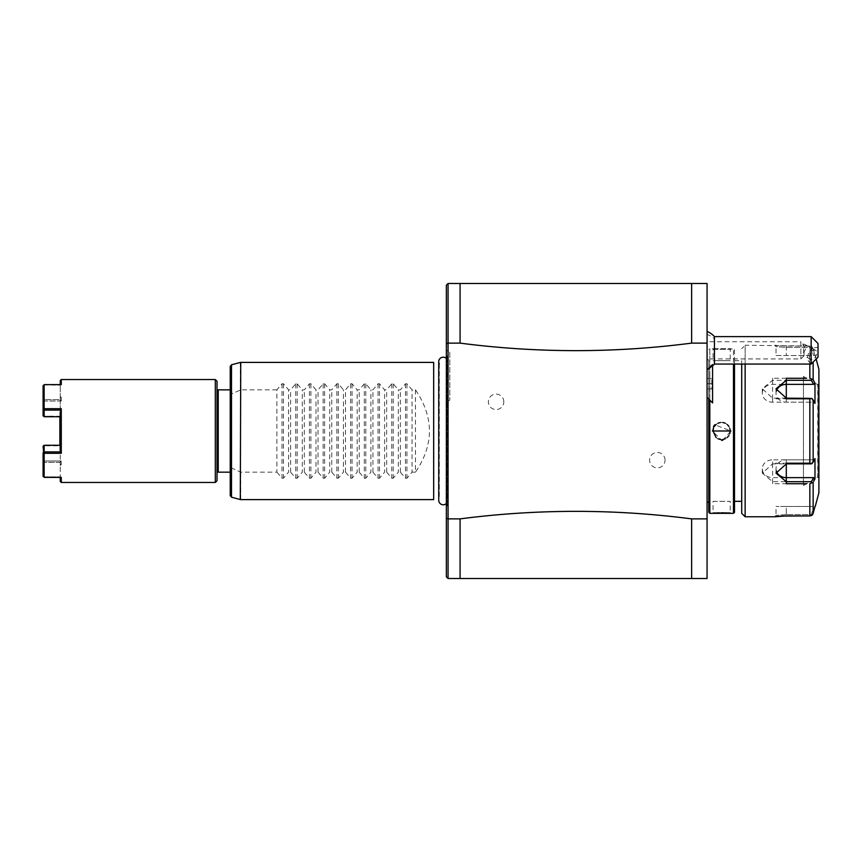 <?xml version="1.0" encoding="UTF-8"?>
<svg xmlns="http://www.w3.org/2000/svg" width="862" height="862" viewBox="0 0 862 862"><rect width="100%" height="100%" fill="white"/><g stroke="black" fill="none" stroke-linecap="round" stroke-linejoin="round"><path stroke-width="0.65" stroke-dasharray="4.31 3.23" d="M707.066 518.881L691.626 518.881L691.626 578.51L707.066 578.51L707.066 283.49L448.068 283.49L446.354 285.203L446.354 576.797L448.068 578.51L448.068 518.881L446.354 518.374M712.572 402.91L712.572 383.655L712.572 389.699L711.807 388.924L707.066 388.924L707.066 369.927L707.066 397.393L707.066 383.655L707.066 388.924L711.807 388.924L711.807 378.396L711.807 388.924L712.572 389.699L712.572 365.639C707.196 369.949 707.196 369.582 712.572 364.561L712.572 365.639M707.066 366.264L707.066 331.374L707.066 366.264M707.066 502.18L707.066 359.82L707.066 502.18M707.066 343.151L707.066 358.926L707.066 343.151L691.626 343.119L691.626 283.49M460.071 283.49L460.071 343.119C537.263 353.151 614.444 353.151 691.626 343.119M460.071 343.119L448.068 343.119L448.068 518.881L460.071 518.881L460.071 578.51L448.068 578.51M691.626 518.881C614.444 508.849 537.263 508.849 460.071 518.881M665.044 460.157A7.715 7.715 0 0 0 657.329 452.442A7.715 7.715 0 0 0 649.603 460.157A7.715 7.715 0 0 0 657.329 467.883A7.715 7.715 0 0 0 665.044 460.157M503.807 401.843A7.715 7.715 0 0 0 496.092 394.117A7.715 7.715 0 0 0 488.377 401.843A7.715 7.715 0 0 0 496.092 409.558A7.715 7.715 0 0 0 503.807 401.843M691.626 578.51L460.071 578.51M447.723 501.501A4.116 4.116 0 0 0 447.68 500.897A4.493 4.493 0 0 1 446.354 503.516L446.354 358.484A4.493 4.493 0 0 1 447.68 361.103L447.68 500.897L447.68 361.103A4.116 4.116 0 0 0 447.723 360.499L447.723 501.501L447.723 360.499M446.354 343.626L448.068 343.119L448.068 283.49M446.354 355.015L446.979 355.909A4.116 4.116 0 0 1 447.723 358.269L447.723 503.731L447.723 358.269M446.354 506.985L446.979 506.091A4.116 4.116 0 0 0 447.723 503.731M439.297 363.904L439.297 498.096L439.297 363.904M438.736 361.717L438.736 500.283A4.493 4.493 0 0 1 439.297 498.096M433.661 362.396L433.661 499.604M415.473 389.839L415.473 472.16C434.06 444.717 434.06 417.283 415.473 389.839L412.047 389.839L406.939 383.784L405.485 383.784L400.377 389.839L398.33 389.839L393.223 383.784L391.768 383.784L386.661 389.839L384.603 389.839L379.495 383.784L378.041 383.784L372.934 389.839L370.886 389.839L365.779 383.784L364.324 383.784L359.217 389.839L357.159 389.839L352.052 383.784L350.597 383.784L345.49 389.839L343.442 389.839L338.335 383.784L336.88 383.784L331.773 389.839L329.715 389.839L324.608 383.784L323.153 383.784L318.046 389.839L315.998 389.839L310.891 383.784L309.436 383.784L304.329 389.839L302.271 389.839L297.164 383.784L295.709 383.784L290.602 389.839L288.554 389.839L283.447 383.784L281.993 383.784L276.885 389.839L276.885 472.16L240.746 472.16L231.501 468.001L230.229 464.952L230.229 397.048L231.501 393.999L240.746 389.839L240.746 362.396M276.885 389.839L240.746 389.839M276.885 472.16L281.993 478.216L283.447 478.216L288.554 472.16L288.554 389.839M295.709 383.784L295.709 478.216L290.602 472.16L288.554 472.16M295.709 478.216L297.164 478.216L302.271 472.16L302.271 389.839M309.436 383.784L309.436 478.216L304.329 472.16L302.271 472.16M309.436 478.216L310.891 478.216L315.998 472.16L315.998 389.839M323.153 383.784L323.153 478.216L318.046 472.16L315.998 472.16M323.153 478.216L324.608 478.216L329.715 472.16L329.715 389.839M336.88 383.784L336.88 478.216L331.773 472.16L329.715 472.16M336.88 478.216L338.335 478.216L343.442 472.16L343.442 389.839M350.597 383.784L350.597 478.216L345.49 472.16L343.442 472.16M350.597 478.216L352.052 478.216L357.159 472.16L357.159 389.839M364.324 383.784L364.324 478.216L359.217 472.16L357.159 472.16M364.324 478.216L365.779 478.216L370.886 472.16L370.886 389.839M378.041 383.784L378.041 478.216L372.934 472.16L370.886 472.16M378.041 478.216L379.495 478.216L384.603 472.16L384.603 389.839M391.768 383.784L391.768 478.216L386.661 472.16L384.603 472.16M391.768 478.216L393.223 478.216L398.33 472.16L398.33 389.839M405.485 383.784L405.485 478.216L400.377 472.16L398.33 472.16M405.485 478.216L406.939 478.216L412.047 472.16L412.047 389.839M415.473 472.16L412.047 472.16M290.602 472.16L290.602 389.839M304.329 472.16L304.329 389.839M318.046 472.16L318.046 389.839M331.773 472.16L331.773 389.839M345.49 472.16L345.49 389.839M359.217 472.16L359.217 389.839M372.934 472.16L372.934 389.839M386.661 472.16L386.661 389.839M400.377 472.16L400.377 389.839M230.229 397.048L230.229 366.458M230.229 495.542L230.229 464.952M230.229 389.839L230.229 472.16L230.229 389.839M218.226 389.839L218.226 472.16M217.019 391.036L217.019 470.964L217.019 391.036M217.019 480.737L217.019 381.263M215.306 482.461L215.306 379.539M60.254 477.376L61.277 477.376L60.254 476.88L60.254 481.427M61.277 482.461L61.277 477.376L44.134 477.376L44.134 453.293L61.277 453.293L61.277 408.707L44.134 408.707L44.134 384.624L61.277 384.624L61.277 379.539M60.254 380.573L60.254 385.109L61.277 384.624L60.254 384.624M43.606 384.872L60.254 385.12L44.134 384.624M44.134 476.88L60.254 476.88L44.134 476.88L44.134 462.355L60.254 462.366L60.254 476.891L60.254 462.366L60.254 465.48L60.254 462.377L44.134 462.355L44.134 476.88M61.277 453.293L60.254 451.914L44.134 451.903L43.628 445.535L43.1 476.449M43.1 452.841L44.134 453.293M44.134 451.903L43.606 452.593M60.254 412.801L60.254 416.712L44.134 416.227L44.134 399.645L60.254 399.634L60.254 385.12L60.254 399.634L44.134 399.645L44.134 385.12L43.1 415.775L43.1 385.551L43.1 400.065L44.134 400.992L60.254 400.992L60.254 397.554L60.254 416.227L60.254 400.992L44.134 400.992L44.134 416.227L61.277 416.227L61.277 445.773L44.134 445.773L60.254 445.773L60.254 416.227L60.254 461.008L60.254 445.773L61.277 445.773L60.254 445.288L60.254 451.914L60.254 410.086L61.277 408.707M44.134 408.707L44.134 410.096L60.254 410.086L60.254 449.199M43.606 409.407L43.1 415.775L44.134 416.712L44.134 410.096M43.1 385.551L43.1 409.159M60.254 399.623L60.254 396.52L60.254 399.623L61.277 400.992L61.277 397.554L61.277 400.992L60.254 399.634M60.254 445.298L59.877 411.756L59.877 450.244L59.877 445.288L61.277 445.773L61.277 416.227L60.254 416.712M60.254 461.008L60.254 464.446L60.254 461.008L44.134 461.008L44.134 445.773L44.134 461.008L61.277 461.008L60.254 462.366L61.277 461.008L61.277 464.446L61.277 461.008L60.254 461.008M60.254 431L60.254 449.867L60.254 431M44.134 462.355L44.134 461.008L44.134 462.355M60.254 400.992L61.277 400.992L60.254 400.992M59.877 437.034L60.254 436.377L59.877 437.034M59.877 424.966L60.254 425.623L59.877 424.966M449.781 352.105L449.781 400.13L449.781 352.105L446.354 350.123M446.354 402.101L449.781 400.13M709.081 367.912L709.211 368.268A20.58 20.58 0 0 1 708.176 368.817M712.572 377.621L712.572 383.655L712.572 377.621L711.807 378.396L712.572 377.621M714.436 364.066L714.436 338.841A20.58 17.262 0 0 0 707.066 334.434M714.436 336.622L714.436 338.841M811.153 336.622L811.153 348.334L818.016 347.235L818.016 343.485M818.016 347.235L818.016 357.191L811.153 364.066M811.153 363.559C806.487 361.027 806.487 355.952 811.153 348.334M809.526 356.836A5.15 3.049 -61.4 0 0 810.711 359.379A5.15 3.049 -61.4 0 0 814.633 358.01A5.15 3.049 -61.4 0 0 816.81 352.87A5.15 3.049 -61.4 0 0 815.624 350.338A5.15 3.049 -61.4 0 0 811.702 351.707A5.15 3.049 -61.4 0 0 809.526 356.836M803.298 352.483A5.15 3.049 -61.4 0 0 805.895 346.933A5.15 3.049 -61.4 0 0 804.709 344.391A5.15 3.049 -61.4 0 0 803.298 344.207L803.944 355.694L804.311 346.039L800.863 341.772L800.863 358.926L800.863 341.772L707.066 341.772M712.572 383.655L711.807 383.655L712.572 383.655M707.066 383.655L711.807 383.655L707.066 383.655M707.066 378.396L711.807 378.396L707.066 378.396M707.066 359.82L708.779 359.82L708.779 502.18L708.779 359.82M708.779 512.297L708.779 399.106M709.814 513.332L709.814 348.668L708.779 349.703M733.476 513.332L733.476 348.668L730.222 349.358L730.222 360.672L713.068 360.672L730.222 360.672L713.068 360.672L713.068 349.358L730.222 349.358L713.068 349.358L712.389 348.668L730.911 348.668L709.814 348.668L709.814 400.14M734.51 512.297L734.51 349.703L733.476 348.668L733.476 364.066M728.627 513.105L726.515 512.944M724.759 512.858L723.703 512.825M721.591 512.804L719.091 512.836M716.731 512.955L714.641 513.105M713.208 513.246L712.475 513.321M713.51 426.528L712.389 431L721.645 440.342M722.765 440.267L730.911 431L714.77 424.74M730.911 513.332L730.222 512.642L713.068 512.642L730.222 512.642L730.222 501.328L713.068 501.328L713.068 512.642L712.389 513.332L713.068 512.642M713.068 501.328L730.222 501.328L713.068 501.328M734.51 349.703L734.51 364.066M734.51 431L734.51 360.672L734.51 431M741.719 431L741.719 360.672L741.719 431M741.719 513.332L741.719 364.066M745.145 516.758L745.145 345.242L741.719 348.668M816.163 359.055L815.226 355.532L776.015 355.532L776.015 346.61L774.647 345.242L776.015 346.61L786.306 347.418L811.411 347.418L813.566 355.532L811.411 347.418L786.306 347.418L776.015 346.61L774.647 345.242L786.306 346.061L809.838 346.061L745.145 345.242L745.145 364.066M812.015 346.739L813.146 348.614L812.015 346.739L809.838 346.061L812.015 346.739L811.411 347.418L812.015 346.739M781.963 516.058L780.185 516.166M806.595 378.267L803.459 378.267M786.306 378.267L772.589 378.267L772.589 398.794L809.838 398.794L809.838 463.206L772.589 463.206L772.589 483.733L786.306 483.733M803.459 483.733L806.595 483.733M812.015 515.26L811.411 514.582L813.566 506.468L811.411 514.582L786.306 514.582L811.411 514.582L812.015 515.26L813.146 513.386L813.146 482.343L809.838 483.733L809.838 515.939M786.306 514.582L776.015 515.39L786.306 514.582L786.306 506.468L776.015 506.468L786.306 506.468L786.306 514.582M776.015 355.532L814.978 355.532L813.146 348.614L815.226 355.532M809.838 364.066L809.838 346.061L809.838 378.267L813.146 379.657L813.146 362.072M809.838 463.206L812.015 463.54L813.146 462.054L813.146 399.946L814.978 403.416L814.978 383.116L813.566 384.355L811.411 380.293L812.015 379.28M811.411 380.293L772.589 380.293L762.299 388.805L772.589 398.125L811.411 398.125L812.015 398.459L809.838 398.794M813.146 399.946L812.015 398.459M772.589 463.206L772.589 463.875L811.411 463.875L813.566 459.823L812.015 463.54M813.739 481.212L814.978 478.884L814.978 458.584L813.566 459.823L772.589 459.823L772.589 463.875L762.299 473.195L772.589 481.707L811.411 481.707L812.015 482.72M814.978 478.884L813.566 477.645L772.589 477.645A10.29 8.911 0 0 1 762.299 468.734A10.29 8.911 0 0 1 772.589 459.823M811.411 481.707L813.566 477.645M776.339 470.954A10.29 8.911 0 0 1 776.015 468.734A10.29 8.911 0 0 1 786.306 459.823L813.566 459.823L814.978 458.584L813.146 462.054M818.9 492.752L818.9 369.248M813.566 506.468L786.306 506.468L813.566 506.468M818.9 383.827L818.9 478.173L818.9 383.827M818.038 384.689L818.038 477.311A0.862 0.862 180 0 1 818.9 478.173M817.726 477.311L817.726 384.689L803.459 376.457L803.459 485.543L817.726 477.311M803.459 485.543L803.459 376.457M813.566 384.355L772.589 384.355A10.29 8.911 180 0 0 762.299 393.266A10.29 8.911 180 0 0 772.589 402.177L813.566 402.177L811.411 398.125L814.978 403.416L813.566 402.177L786.306 402.177A10.29 8.911 180 0 1 776.015 393.266A10.29 8.911 180 0 1 776.339 391.046M730.911 431L713.068 431L730.211 430.634M729.877 428.586L728.875 426.378M727.269 424.524L725.222 423.21M722.873 422.509L720.438 422.509M718.089 423.199L716.042 424.513M714.436 426.367L713.424 428.565M716.031 437.487L718.078 438.801M720.438 439.491L722.862 439.491M725.211 438.801L727.259 437.487M728.864 435.633L729.866 433.424M446.979 506.091L446.979 355.909L446.979 506.091M240.746 499.604L240.746 472.16M240.304 472.064L240.304 499.551M240.304 362.449L240.304 389.936M231.501 393.999L231.501 364.809M231.501 497.191L231.501 468.001M281.993 383.784L281.993 478.216M283.447 383.784L283.447 478.216M297.164 383.784L297.164 478.216M310.891 383.784L310.891 478.216M324.608 383.784L324.608 478.216M338.335 383.784L338.335 478.216M352.052 383.784L352.052 478.216M365.779 383.784L365.779 478.216M379.495 383.784L379.495 478.216M393.223 383.784L393.223 478.216M406.939 383.784L406.939 478.216M786.306 346.061L786.306 355.532L786.306 346.061M774.647 516.758L776.015 515.39L774.647 516.758L776.015 515.39L776.015 506.468M772.589 378.267L772.589 384.355M772.589 398.794L772.589 402.177M772.589 483.733L772.589 477.645M786.306 463.875L786.306 459.823M786.306 402.177L786.306 398.125M712.389 431L713.068 431M60.254 464.446L61.277 464.446L60.254 465.48M60.254 397.554L61.277 397.554L60.254 396.52M810.711 359.379L803.944 355.694M815.624 350.338L804.709 344.391M804.127 355.65L800.863 358.926L707.066 358.926M712.389 348.668L713.068 349.358M734.51 360.672L741.719 360.672M762.299 393.266L762.299 388.805M762.299 473.195L762.299 468.734M776.015 468.734L776.015 473.195M776.015 393.266L776.015 388.805"/><path stroke-width="1.29" d="M707.066 343.119L691.626 343.119L691.626 283.49L707.066 283.49L707.066 578.51L448.068 578.51L446.354 576.797L446.354 518.374L448.068 518.881L448.068 343.119L446.354 343.626L446.354 285.203L448.068 283.49L448.068 343.119L460.071 343.119L460.071 283.49L448.068 283.49M691.626 283.49L460.071 283.49M707.066 518.881L691.626 518.881L691.626 578.51M460.071 578.51L460.071 518.881C537.263 508.849 614.444 508.849 691.626 518.881M460.071 518.881L448.068 518.881L448.068 578.51M691.626 343.119C614.444 353.151 537.263 353.151 460.071 343.119M446.354 518.374L446.354 343.626M439.297 363.904A4.493 4.493 0 0 1 446.354 358.484L446.354 503.516A4.493 4.493 0 0 1 438.736 500.272L438.736 361.717M446.354 402.101L446.354 350.123L446.354 402.101M240.746 499.604L433.661 499.604L433.661 362.396L240.746 362.396L240.304 499.551L240.746 362.396M231.501 497.191L231.501 364.809L230.229 366.458L230.229 495.542L231.501 497.191L240.304 499.551M230.229 472.16L218.226 472.16L218.226 389.839L230.229 389.839M217.019 470.964L218.226 472.16M217.019 391.036L218.226 389.839M217.019 381.263L217.019 480.737L215.306 482.461L215.306 379.539L217.019 381.263M60.254 384.624L60.254 380.573L61.277 379.539L61.277 384.624L44.134 384.624L44.134 408.707L61.277 408.707L61.277 453.293L44.134 453.293L44.134 477.376L61.277 477.376L61.277 482.461L215.306 482.461M61.277 379.539L215.306 379.539M61.277 482.461L60.254 481.427L60.254 477.376M60.254 445.288L44.134 445.288L59.877 445.288L59.877 416.712L44.134 416.712L43.1 415.775L43.1 385.551M43.1 409.159L44.134 408.707M61.277 408.707L60.254 410.086L44.134 410.096L43.606 409.407M60.254 412.801L60.254 451.914L61.277 453.293M44.134 453.293L44.134 451.903L60.254 451.914L60.254 449.199M43.606 452.593L43.1 446.225L44.134 445.288L44.134 451.903M43.1 476.449L43.1 452.841M60.232 416.712L44.134 416.712L44.134 410.096M712.572 365.639C707.196 369.949 707.196 369.582 712.572 364.561L712.572 402.91L707.066 397.393M714.436 336.622L714.436 364.066L811.153 364.066L811.153 336.622L714.436 336.622A20.58 20.58 0 0 0 707.066 331.374M811.153 364.066L818.016 357.191L818.016 343.485L811.153 336.622M707.066 502.18L708.779 502.18M708.779 399.106L708.779 512.297L709.814 513.332L733.476 513.332L733.476 364.066M709.814 400.14L709.814 513.332M712.389 431L730.911 431L712.389 431L730.222 431L713.068 431L716.031 437.487M730.911 513.332L730.286 513.267M730.071 513.235L728.627 513.105M726.515 512.944L724.759 512.858M723.703 512.825L721.591 512.804M719.091 512.836L716.731 512.955M714.641 513.105L713.208 513.246M721.645 440.342L722.765 440.267M714.77 424.74L713.51 426.528M734.51 364.066L734.51 512.297L733.476 513.332M741.719 364.066L741.719 513.332L745.145 516.758L774.647 516.758L786.306 515.939L809.838 515.939L781.963 516.058M745.145 364.066L745.145 516.758M806.595 483.733L786.306 483.733L786.306 463.206L809.838 463.206L809.838 398.794L786.306 398.794L786.306 378.267L806.595 378.267M813.146 362.072L813.146 379.657L814.978 383.116L813.146 379.657L809.838 378.267L809.838 364.066M780.185 516.166L775.681 516.618M775.488 516.65L774.647 516.758M803.459 378.267L786.306 378.267L786.306 380.293L811.411 380.293L812.015 379.28M809.838 398.794L812.015 398.459L813.146 399.946L813.146 462.054L814.978 458.584L814.978 478.884L813.566 477.645L811.411 481.707L786.306 481.707L786.306 483.733L803.459 483.733M809.838 515.939L809.838 483.733L813.146 482.343L813.146 513.386L814.978 506.468L813.146 513.386L812.015 515.26L809.838 515.939L812.618 514.549M812.877 514.097L813.114 513.493M811.411 481.707L812.015 482.72M813.566 477.645L786.306 477.645L786.306 481.707L776.015 473.195L786.306 463.875L811.411 463.875L812.015 463.54L809.838 463.206M813.146 462.054L812.015 463.54M786.306 398.794L786.306 398.125L812.015 398.459M786.306 398.125L776.015 388.805L786.306 380.293L786.306 384.355A10.29 8.911 180 0 0 776.339 391.046M813.146 399.946L814.978 403.416L814.978 383.116L813.566 384.355L786.306 384.355M811.411 380.293L813.566 384.355M814.978 478.884L813.739 481.212M816.163 359.055L818.9 369.248L818.9 492.752L815.226 506.468M818.038 384.689A0.862 0.862 -0 0 0 818.9 383.827M786.306 477.645A10.29 8.911 0 0 1 776.339 470.954M730.211 430.634L729.877 428.586M728.875 426.378L727.269 424.524M725.222 423.21L722.873 422.509M720.438 422.509L718.089 423.199M716.042 424.513L714.436 426.367M713.424 428.565L713.068 431M718.078 438.801L720.438 439.491M722.862 439.491L725.211 438.801M727.259 437.487L728.864 435.633M729.866 433.424L730.222 431L730.911 431M786.306 463.206L786.306 463.875M231.501 364.809L240.304 362.449M707.066 369.927L709.081 367.912M707.066 369.324A20.58 20.58 0 0 0 708.176 368.817M712.572 365.897A20.58 20.58 0 0 0 714.436 364.066M734.51 501.328L741.719 501.328"/></g></svg>
